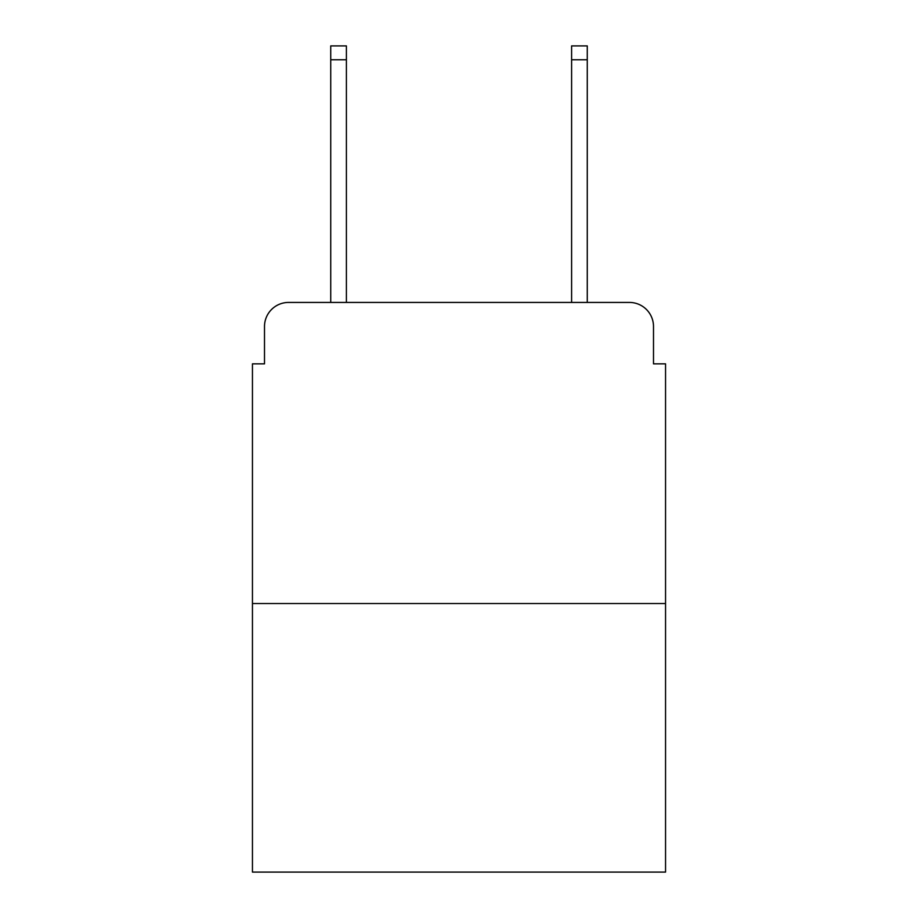 <?xml version="1.0" encoding="UTF-8"?>
<svg xmlns="http://www.w3.org/2000/svg" width="918" height="918" viewBox="0 0 918 918"><rect width="100%" height="100%" fill="white"/><g stroke="black" fill="none" stroke-linecap="round" stroke-linejoin="round"><path stroke-width="1.38" d="M264.499 326.521L264.499 363.849L264.499 326.521A24.086 24.086 0 0 1 288.585 302.435L330.732 302.435L330.732 45.9L346.396 45.9L346.396 302.435L365.054 302.435M665.55 603.528L252.45 603.528L252.45 872.1L665.55 872.1L665.55 363.849L653.501 363.849L653.501 326.521A24.086 24.086 0 0 0 629.415 302.435L288.585 302.435M252.45 603.528L252.45 363.849L264.499 363.849M552.946 302.435L571.604 302.435L571.604 45.9L587.268 45.9L587.268 302.435L629.415 302.435M653.501 363.849L653.501 326.521M330.732 59.75L346.396 59.75M587.268 59.75L571.604 59.75"/></g></svg>
